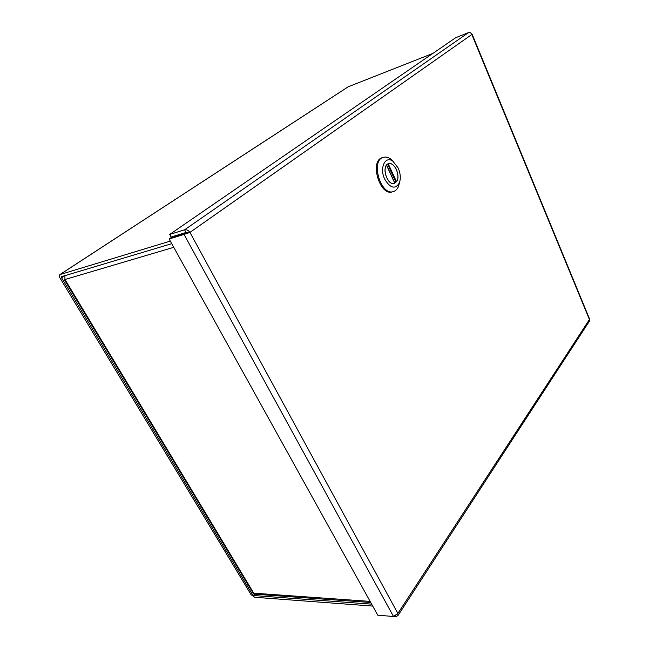 <?xml version="1.0" encoding="UTF-8"?>
<svg xmlns="http://www.w3.org/2000/svg" width="649" height="649" viewBox="0 0 649 649"><rect width="100%" height="100%" fill="white"/><g stroke="black" fill="none" stroke-linecap="round" stroke-linejoin="round"><path stroke-width="0.97" d="M173.754 247.318L64.405 279.678L64.932 279.411L64.908 275.663M370.741 602.499L255.536 594.257L252.704 592.423L64.405 279.678M59.992 274.527L348.164 86.804L432.851 53.421M171.734 243.675L61.59 276.652L61.558 277.78L252.599 594.76L253.816 593.259M170.306 241.103L59.903 274.584C59.132 275.314 59.205 276.523 60.13 278.202L251.049 594.646L254.741 597.275L372.721 606.077M371.65 604.146L253.694 595.539L252.599 594.76M383.308 157.342L382.342 157.65C369.24 160.83 379.86 196.517 392.434 191.853L393.408 191.577C380.841 196.233 370.222 160.514 383.308 157.342C385.571 156.669 387.932 157.18 390.398 158.859L393.383 161.593M399.533 182.466L398.502 186.417C397.35 189.175 395.655 190.895 393.408 191.577M384.743 179.189C379.186 168.059 385.222 155.265 392.937 161.26L398.186 168.01C400.53 173.534 400.912 178.532 399.33 183.01C395.136 189.54 390.268 188.267 384.743 179.189M396.417 169.478C394.17 165.049 391.55 163.118 388.548 163.678C381.004 165.479 387.112 186.117 394.365 183.416C398.267 181.152 398.957 176.504 396.417 169.478M387.704 164.067L388.256 163.856L396.507 181.744C400.936 176.309 394.422 161.431 388.573 163.743L388.256 163.856M396.507 181.744L394.616 182.515M394.787 183.14L386.528 165.26C381.985 170.598 388.532 185.638 394.349 183.359L394.811 183.18M394.178 616.388L396.166 616.55L397.983 615.528L397.861 613.459L393.489 616.493L184.04 234.427L189.938 232.391C188.34 230.265 186.555 229.405 184.592 229.811L468.594 32.572C470.014 32.223 471.101 32.864 471.847 34.494L189.938 232.391L397.861 613.459L589.422 319.543L471.563 33.886M397.983 615.528L589.503 320.995L589.576 319.048M396.166 616.55L395.712 615.714M189.938 232.391L171.068 237.639L169.129 238.986L377.783 615.195L393.489 616.493M185.979 233.072L184.04 234.427L169.129 238.986M468.594 32.572L455.639 37.747L169.689 234.435L171.141 237.047L186.052 232.48L187.983 232.967M186.052 232.48L184.592 229.811L169.689 234.435M64.932 279.411L253.759 593.178L370.125 601.396M254.87 594.095L253.694 595.539M348.497 86.625L60.243 274.413M64.681 275.728L61.558 277.78M387.599 164.14L395.906 182.134M392.937 161.26L390.398 158.859M399.33 183.01L398.502 186.417M393.708 183.545L394.349 183.359M387.924 163.946L388.573 163.743M394.9 183.132L386.577 165.13M589.616 319.138L472.074 34.081M187.585 233.032L188.551 232.813"/></g></svg>
